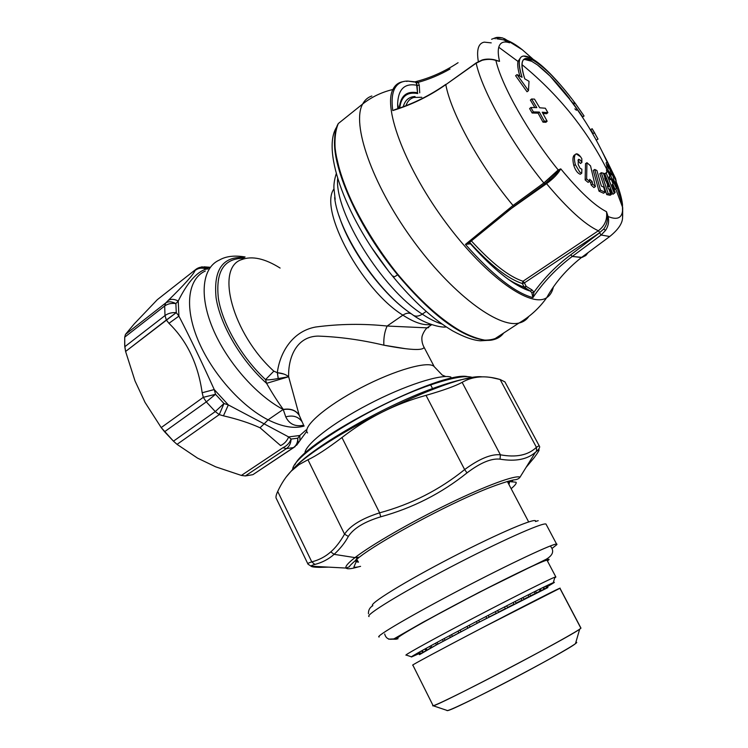 <?xml version="1.0" encoding="UTF-8"?>
<svg xmlns="http://www.w3.org/2000/svg" width="748" height="748" viewBox="0 0 748 748"><rect width="100%" height="100%" fill="white"/><g stroke="black" fill="none" stroke-linecap="round" stroke-linejoin="round"><path stroke-width="1.12" d="M371.85 247.925L388.1 270.514L371.85 247.925M442.031 324.034C436.093 322.304 429.511 319.003 422.265 314.141L426.201 311.449L422.265 314.141C382.078 288.719 334.534 212.301 337.647 178.538C334.534 212.301 382.078 288.719 422.265 314.141C429.511 319.003 436.093 322.304 442.031 324.034M413.261 315.207L413.364 315.282C415.869 316.741 418.833 316.367 422.265 314.141C418.833 316.367 415.869 316.741 413.364 315.282L408.745 312.028C375.393 288.41 338.059 230.786 334.627 197.622C338.059 230.786 375.393 288.41 408.745 312.028L413.12 315.104M407.604 311.187C380.367 291.627 349.26 248.56 339.078 215.882C349.26 248.56 380.367 291.627 407.604 311.187L413.364 315.282C424.92 323.791 440.955 327.961 446.285 326.941M411.063 313.702C408.651 312.645 405.921 313.132 402.882 315.151C414.373 322.622 423.77 325.717 431.072 324.436C423.77 325.717 414.373 322.622 402.882 315.151C405.921 313.132 408.651 312.645 411.063 313.702M333.917 189.01C318.526 209.636 361.845 289.944 402.882 315.151L387.127 326.034L402.882 315.151C361.845 289.944 318.526 209.636 333.917 189.01M405.444 348.69L383.846 345.183C409.754 350.111 423.162 350.812 424.06 347.268C421.124 342.07 421.9 336.609 422.068 336.852C421.554 337.647 423.181 331.626 427.005 327.858C428.838 327.708 429.202 327.456 428.127 327.11C429.202 327.465 428.838 327.708 427.014 327.858L387.127 326.034C363.285 323.529 339.452 323.865 315.619 327.026C291.14 331.504 279.471 354.552 277.34 372.7L273.833 371.158C232.357 333.664 215.013 267.737 241.698 259.593C252.076 255.676 264.876 258.499 280.107 268.055M277.704 374.514L277.34 372.7C282.305 373.168 286.073 374.514 288.644 376.74C288.045 358.311 296.03 336.525 317.947 336.095C339.414 336.815 361.387 339.844 383.846 345.183C383.537 337.928 384.622 331.542 387.127 326.034C363.285 323.529 339.452 323.865 315.619 327.026C291.14 331.504 279.471 354.552 277.34 372.7L273.833 371.158C232.357 333.664 215.013 267.737 241.698 259.593M283.894 374.056L277.34 372.7L278.209 378.544C271.421 379.769 267.195 380.134 265.54 379.619L266.587 383.341L265.54 379.619C241.866 357.581 222.521 324.193 218.397 298.508C215.461 271.786 223.792 258.378 243.381 258.294C223.792 258.378 215.461 271.786 218.397 298.508C222.521 324.193 241.866 357.581 265.54 379.619L273.833 371.158L265.54 379.619C267.195 380.134 271.421 379.769 278.219 378.544L277.994 376.44M302.501 422.704L299.191 415.177L288.644 376.74C288.045 358.311 296.03 336.525 317.947 336.095C339.414 336.815 361.387 339.844 383.846 345.183C383.537 337.928 384.622 331.542 387.127 326.034M424.06 347.278L434.251 366.698C429.343 360.377 395.327 369.755 360.611 387.96C325.829 406.089 301.855 427.033 307.559 432.933L307.559 432.942C301.855 427.033 325.829 406.089 360.611 387.96C395.327 369.755 429.343 360.377 434.251 366.698L442.246 375.066L445.724 376.534M288.635 376.73L278.209 378.544L288.644 376.74L266.587 383.341C241.258 360.732 220.202 324.95 216.088 297.807C213.376 269.561 222.811 256.134 244.39 257.508C222.811 256.134 213.376 269.561 216.088 297.807C220.202 324.95 241.258 360.732 266.587 383.341C272.553 393.719 278.116 402.405 283.286 409.399C290.57 408.286 295.881 410.213 299.191 415.177L288.644 376.74L266.587 383.341C272.553 393.719 278.116 402.405 283.286 409.399C290.57 408.286 295.881 410.213 299.191 415.177M301.706 421.283C297.956 416.449 292.636 414.981 285.764 416.879C289.298 424.172 295.292 426.949 303.735 425.21C295.292 426.949 289.298 424.172 285.764 416.879C292.636 414.981 297.956 416.449 301.706 421.283M304.904 453.382C304.586 445.013 331.906 423.433 368.231 404.481C404.5 385.482 440.759 373.822 450.904 377.057C440.759 373.822 404.5 385.482 368.231 404.481C331.906 423.433 304.586 445.013 304.904 453.382M302.444 422.62L299.265 415.411C295.965 410.428 290.692 408.473 283.427 409.567L283.212 409.455C256.321 395.477 226.504 361.49 212.684 328.204C198.781 294.88 202.502 267.354 219.388 260.042C202.502 267.354 198.781 294.88 212.684 328.204C226.504 361.49 256.321 395.477 283.212 409.455L285.764 416.879M299.265 415.411C295.965 410.428 290.692 408.473 283.427 409.567M178.912 316.114L168.954 323.323L166.337 320.013L176.266 312.636C171.834 312.355 168.085 313.337 165.009 315.562L164.672 305.997C167.72 303.791 171.46 302.987 175.874 303.594C171.825 301.435 168.44 301.229 165.719 302.968L168.094 300.574C170.825 298.798 174.209 298.948 178.23 301.023L178.912 316.114C190.076 337.666 201.848 362.144 214.237 389.558L202.166 392.756C198.08 363.996 187.009 340.845 168.954 323.323L178.912 316.114L176.266 312.636L175.874 303.594L178.23 301.023C174.209 298.948 170.825 298.798 168.094 300.574C184.354 284.689 193.358 274.647 195.088 270.467C198.426 267.952 202.156 267.494 206.289 269.065L207.925 269L206.289 269.065C196.789 271.879 187.43 282.529 178.23 301.023L178.912 316.114C190.076 337.666 201.848 362.144 214.237 389.558L228.336 404.92L264.147 423.854L268.074 419.834C282.305 426.902 294.329 428.969 304.146 426.042C294.329 428.969 282.305 426.902 268.074 419.834L283.212 409.455L268.074 419.834C241.052 406.183 211.329 372.551 197.743 339.405C184.083 306.231 188.141 278.621 205.289 271.056C188.141 278.621 184.083 306.231 197.743 339.405C211.329 372.551 241.052 406.183 268.074 419.834L264.147 423.854L288.635 436.926L299.836 435.486L306.091 429.969L299.836 435.486L297.788 438.188L291.084 439.067L288.635 436.926L299.836 435.486L299.929 440.619L298.143 442.863L299.948 440.572L299.836 435.486M467.734 376.655C441.47 370.213 305.941 439.085 294.955 464.714C305.941 439.085 441.47 370.213 467.734 376.655M472.923 377.628L472.783 377.572C466.369 375.113 452.334 377.562 430.661 384.911C374.514 403.621 292.73 454.513 292.636 469.529C292.73 454.513 374.514 403.621 430.661 384.911C452.512 377.506 466.593 375.075 472.923 377.628M288.635 436.926C287.092 440.862 284.418 443.751 280.594 445.584L260.033 427.772L264.147 423.854L288.635 436.926C287.092 440.862 284.418 443.751 280.594 445.584L260.033 427.772C249.823 423.106 237.621 419.123 223.446 415.832L228.336 404.92L264.147 423.854L260.033 427.772C249.823 423.106 237.621 419.123 223.446 415.832L219.267 414.607L223.446 415.832L228.336 404.92L223.989 403.509L215.527 394.299L214.237 389.558L228.336 404.92M291.084 439.067C290.897 443.302 289.336 446.481 286.381 448.613L282.931 447.715C286.83 445.911 289.541 443.031 291.084 439.067L297.788 438.188L297.956 443.386L296.61 445.238L297.966 443.358L297.788 438.188C297.844 442.349 296.414 445.481 293.487 447.594L286.381 448.613C289.336 446.481 290.897 443.302 291.084 439.067C289.541 443.031 286.83 445.911 282.931 447.715L241.38 475.429L215.695 466.836L197.556 458.131L177.042 444.359L219.267 414.607L223.989 403.509L215.265 411.578L206.298 401.872L215.527 394.299L203.306 397.319L161.203 427.585L145.037 402.405L135.033 380.975L125.599 351.466L124.692 345.286L124.71 337.152L164.672 305.997L165.719 302.968L125.468 334.403L165.719 302.968C168.44 301.229 171.825 301.435 175.874 303.594C171.46 302.987 167.72 303.791 164.672 305.997L165.719 302.968L168.094 300.574C184.354 284.689 193.358 274.647 195.088 270.467L195.826 269.411L195.088 270.467C198.426 267.952 202.156 267.494 206.289 269.065L207.121 268.008L209.131 268.055L201.867 266.84L207.121 268.008C202.97 266.4 199.202 266.868 195.826 269.411C199.202 266.868 202.97 266.4 207.121 268.008M175.874 303.594L176.266 312.636L125.599 351.466L166.337 320.013L168.954 323.323C187.009 340.845 198.08 363.996 202.166 392.756L203.306 397.319L202.166 392.756L214.237 389.558M176.266 312.636C171.834 312.355 168.085 313.337 165.009 315.562L124.785 346.726L165.009 315.562L166.337 320.013L165.009 315.562L164.672 305.997L124.71 337.152L125.468 334.403L134.229 323.893L157.314 299.677L195.826 269.411L158.342 298.873M215.527 394.299L206.298 401.872L203.306 397.319L215.527 394.299L223.989 403.509L219.267 414.607L177.042 444.359L173.461 441.161L215.265 411.578L219.267 414.607L215.265 411.578L223.989 403.509M295.114 446.64L293.487 447.594C296.414 445.481 297.844 442.349 297.788 438.188M157.314 299.677L134.229 323.893L125.468 334.403L124.71 337.152L124.785 346.726L125.599 351.466L135.033 380.975L145.037 402.405L161.203 427.585L173.461 441.161L164.56 431.746L206.298 401.872L164.56 431.746L161.203 427.585L203.306 397.319L206.298 401.872L215.265 411.578L173.461 441.161L177.042 444.359L197.556 458.131L215.695 466.836L241.38 475.429L245.316 475.943L241.38 475.429L282.931 447.715L286.381 448.613L245.316 475.943L252.656 474.709L245.316 475.943L286.381 448.613L293.487 447.594L252.992 474.597L293.833 447.491L297.956 443.386M201.867 266.84L195.826 269.411M432.578 388.586L430.661 384.911L432.578 388.586M437.832 386.697L439.141 387.034L437.832 386.697C388.09 403.499 313.253 446.313 294.254 467.958M354.982 557.615L359.311 557.185L362.5 554.82L359.311 557.185L354.982 557.615C371.167 545.04 410.961 522.057 448.697 503.75C486.49 485.405 515.466 474.877 520.028 477.149C515.466 474.877 486.49 485.405 448.697 503.75C410.961 522.057 371.167 545.04 354.982 557.615C347.904 563.132 344.95 566.619 346.118 568.069C344.95 566.619 347.904 563.132 354.982 557.615L334.113 554.343L354.982 557.615M355.954 559.859L356.319 561.318L358.283 561.692L356.16 561.776C355.141 561.15 355.599 559.775 357.525 557.643C355.599 559.775 355.141 561.15 356.16 561.776L358.507 562.141L356.16 561.776L353.888 567.021C354.982 567.47 357.207 567.246 360.573 566.348M358.404 566.844C351.392 568.901 347.287 569.303 346.118 568.069C347.287 569.303 351.392 568.901 358.404 566.844M508.967 484.545L509.687 481.516L508.649 481.095L509.687 481.516L508.967 484.545M511.866 481.974L512.913 480.123L511.866 481.974M319.387 567.358L328.671 567.143L319.387 567.358C314.244 567.236 311.505 566.853 311.177 566.217C310.962 565.731 312.187 565.142 314.843 564.441C322.182 562.561 328.606 559.195 334.113 554.343C340.275 548.658 345.015 542.683 348.344 536.428C353.636 528.284 364.444 521.749 380.76 516.803C412.737 508.004 441.498 493.362 467.023 472.876C480.366 462.76 491.361 458.178 500.029 459.16C515.475 461.712 527.228 459.459 535.297 452.4L536.634 451.278C540.636 447.865 539.813 450.006 534.165 457.683L526.04 467.444L534.165 457.683C539.813 450.006 540.636 447.865 536.634 451.278L536.428 447.313L536.531 451.362C528.275 459.244 516.101 461.843 500.029 459.16L500.403 454.803C516.176 457.72 528.182 455.223 536.428 447.313L500.103 379.488L504.928 381.891L505.433 382.826M314.843 564.441L311.776 561.87C319.078 560 325.417 556.662 330.794 551.865L334.113 554.343C328.606 559.195 322.182 562.561 314.843 564.441C312.131 565.161 310.906 565.759 311.196 566.245L308.026 564.198C307.334 563.627 308.587 562.851 311.776 561.87L314.843 564.441M536.653 451.25C539.467 448.763 540.299 446.902 539.13 445.686L536.428 447.313L500.103 379.488C485.489 375.178 472.839 376.132 462.133 382.35L500.403 454.803L500.029 459.16C491.361 458.178 480.366 462.76 467.023 472.876L464.639 469.576C479.272 458.805 491.193 453.877 500.403 454.803C516.176 457.72 528.182 455.223 536.428 447.313M380.76 516.803L379.629 512.838C411.185 504.283 439.525 489.865 464.639 469.576L467.023 472.876C441.498 493.362 412.737 508.004 380.76 516.803C364.444 521.749 353.636 528.284 348.344 536.428L344.548 534.147C350.316 525.545 362.004 518.439 379.629 512.838L380.76 516.803M334.113 554.343L330.794 551.865C335.572 547.732 340.153 541.823 344.548 534.147L348.344 536.428C345.015 542.683 340.275 548.658 334.113 554.343M344.548 534.147L307.952 459.768L299.097 464.592L291.383 470.988C286.185 476.196 281.631 483.012 277.714 491.427L311.776 561.87C319.078 560 325.417 556.662 330.794 551.865C335.572 547.732 340.153 541.823 344.548 534.147L307.952 459.768C316.058 455.99 327.39 448.585 341.948 437.543L379.629 512.838C411.185 504.283 439.525 489.865 464.639 469.576L426.033 395.355C443.433 390.344 455.467 386.005 462.133 382.35L500.403 454.803C491.193 453.877 479.272 458.805 464.639 469.576L426.033 395.355C395.355 403.789 367.324 417.851 341.948 437.543L379.629 512.838C362.004 518.439 350.316 525.545 344.548 534.147M307.849 563.833L276.433 498.738C275.526 497.644 275.956 495.204 277.714 491.427L311.776 561.87C308.578 562.861 307.334 563.637 308.026 564.198M500.103 379.488L491.586 377.59C480.534 375.72 470.716 377.301 462.133 382.35C455.467 386.005 443.433 390.344 426.033 395.355C395.355 403.789 367.324 417.851 341.948 437.543C327.39 448.585 316.058 455.99 307.952 459.768L299.097 464.592L291.888 470.296C321.406 437.094 452.914 372.981 482.198 376.842C452.914 372.981 321.406 437.094 291.888 470.296L291.383 470.988C286.185 476.196 281.631 483.012 277.714 491.427L276.741 493.727M286.269 476.906L291.888 470.296L286.269 476.906M356.319 561.318L355.852 559.943L356.319 561.318M509.22 481.375L508.734 484.106L509.22 481.375M356.123 560.018L357.684 560.467M508.107 482.909L508.612 481.104M419.544 654.65L436.421 644.907L479.524 622.027L547.901 587.554L546.881 585.609M412.803 665.084C409.998 666.057 441.46 649.133 482.077 627.909L559.981 588.255C562.692 586.329 528.499 603.664 486.097 625.814C443.676 647.955 409.511 666.3 412.831 665.075L433.167 705.757C436.664 706.598 569.714 637.044 579.672 629.171L580.962 628.124C580.074 629.835 544.806 649.479 503.909 670.853C462.984 692.255 430.624 707.973 432.765 705.598M580.738 627.927L559.897 588.311M576.474 642.336L575.474 643.654C566.395 651.499 451.577 711.516 447.472 710.572L446.995 710.413C445.565 712.685 477.046 697.632 514.11 678.137C551.173 658.651 579.999 641.999 576.474 642.336L575.82 642.448L576.474 642.336M528.219 594.847L529.088 596.53L523.759 599.223L522.88 597.54M521.122 598.437L521.992 600.12L515.989 603.169L515.12 601.495M513.175 602.495L514.035 604.169L507.49 607.526L506.62 605.852M504.526 606.927L505.386 608.601L498.439 612.191L497.579 610.518M495.382 611.649L496.242 613.332L489.042 617.063L488.182 615.38M485.938 616.548L486.798 618.231L479.524 622.027L478.664 620.344M476.42 621.523L477.28 623.206L470.09 626.974L469.239 625.291M467.042 626.441L467.902 628.124L460.964 631.78L460.114 630.096M458.028 631.2L458.879 632.892L452.362 636.352L451.512 634.659M449.576 635.688L450.418 637.38L445.051 640.251L444.2 638.558M442.442 639.503L443.293 641.195L437.954 644.075L437.103 642.364M435.57 643.196L436.421 644.907L431.867 647.385L431.007 645.664M429.726 646.365L430.586 648.086L426.902 650.124L426.042 648.385M425.032 648.927L425.911 650.685L423.153 652.247L422.265 650.461M421.554 650.854L422.452 652.658L420.666 653.715L419.75 651.863M419.338 652.097L420.264 653.967L419.469 654.519L418.497 652.565M418.431 652.611L419.366 654.612M546.779 585.656L547.788 587.573L546.928 587.891L545.965 586.049M545.554 586.245L546.508 588.068L544.684 588.891L543.759 587.115M543.048 587.461L543.964 589.218L541.187 590.546L540.28 588.826L541.187 590.546M539.28 589.312L540.178 591.042L536.475 592.855L535.587 591.154M534.306 591.79L535.194 593.491L530.631 595.763L529.752 594.071M423.059 652.303L422.171 650.517M426.566 650.311L425.696 648.563M379.199 636.978L378.918 636.417L379.199 636.978C373.542 637.343 414.551 613.369 467.023 586.142C519.467 558.896 560.907 540.037 556.69 544.768L556.615 544.123C554.006 543.029 510.416 563.431 461.17 589.19C411.877 614.95 374.879 636.679 379.03 636.959L379.199 636.978M556.615 544.123L545.984 524.058C542.955 522.169 499.122 541.692 450.062 567.358C400.975 593.005 364.519 615.454 369.054 616.558C364.519 615.454 400.975 593.005 450.062 567.358C499.122 541.692 542.955 522.169 545.984 524.058L546.302 524.657M552.099 548.396L556.69 544.768L552.099 548.396M538.205 520.683L535.446 521.515C538.42 516.307 499.804 532.501 452.175 557.157C404.509 581.776 367.474 604.758 372.831 605.684C369.746 607.488 368.287 610.181 368.446 613.79M411.54 656.95L418.955 653.659L411.54 656.95C408.249 657.866 441.769 639.577 483.077 618.044C524.385 596.502 557.344 580.121 554.165 582.57L553.286 582.683C547.966 584.74 514.774 601.467 478.449 620.457C442.105 639.456 412.597 655.51 411.465 656.819L411.54 656.95M431.072 647.703L431.83 647.319M547.312 586.694L554.165 582.57M555.811 577.129L554.679 577.942L555.811 576.886C553.997 576.858 517.523 595.006 476.214 616.604C434.878 638.212 403.05 655.772 406.089 655.155L406.014 654.996C407.015 653.574 437.926 636.613 476.214 616.604C514.474 596.595 549.397 579.139 554.904 577.157L555.811 577.129M397.786 638.287C394.476 638.325 425.921 620.26 467.126 598.727C508.294 577.194 544.946 559.663 547.05 560.252L547.199 560.542M396.047 639.222L398.011 638.736L388.623 639.147L396.047 639.222C391.896 639.568 427.426 619.25 471.96 596.109C516.485 572.949 552.146 556.241 548.892 559.728C552.146 556.241 516.485 572.949 471.96 596.109C427.426 619.25 391.896 639.568 396.047 639.222M547.433 560.972L548.892 559.728L547.433 560.972M578.008 160.437L580.42 163.513L581.888 162.484L580.476 160.24L578.709 159.277L578.232 159.726L578.204 164.569L580.083 168.281L581.86 169.216L581.748 173.237L579.794 172.133L575.352 164.616C574.081 159.586 574.109 156.173 575.436 154.378C576.671 153.218 578.372 154.004 580.542 156.743L581.804 158.66L581.888 162.484L580.476 160.24L578.232 159.726L578.204 164.569L580.083 168.281L581.86 169.216L581.748 173.237L580.261 174.275C577.606 173.265 575.474 170.394 573.866 165.663C572.603 160.652 572.641 157.239 573.978 155.416L574.67 154.92M574.679 154.911L576.184 153.864L580.542 156.743L581.804 158.66L581.888 162.484L580.42 163.513M575.436 154.378C574.109 156.173 574.081 159.586 575.352 164.616L573.866 165.663L575.352 164.616L579.794 172.133L581.748 173.237L580.261 174.275M558.438 171.133L560.766 168.861C558.139 173.714 553.398 178.641 546.545 183.662C567.667 208.879 584.936 224.587 598.344 230.777L522.992 281.257L524.432 282.875L599.587 232.834L601.149 235.022L609.742 236.508L601.149 235.012L605.618 230.3C608.451 225.868 609.265 221.268 608.059 216.49L606.506 211.712C607.488 219.594 604.767 225.952 598.344 230.777C584.936 224.587 567.667 208.879 546.545 183.662C553.398 178.641 558.139 173.714 560.766 168.861L558.204 169.955L543.833 182.98C511.707 143.738 482.142 90.966 476.167 63.169L482.198 60.27C487.425 59.008 491.997 59.073 495.905 60.476C501.571 85.571 528.948 134.014 558.204 169.955L558.438 171.133L552.22 177.463L560.766 168.861C579.41 191.441 594.66 205.719 606.506 211.712L607.385 216.78L608.059 216.49C617.979 220.641 622.869 217.677 622.701 207.607L615.726 188.87L622.701 207.607C622.869 217.677 617.979 220.641 608.059 216.49L606.506 211.712C594.66 205.719 579.41 191.441 560.766 168.861L558.204 169.955C528.948 134.023 501.571 85.571 495.905 60.476L499.533 61.373C498.14 55.24 497.888 50.527 498.766 47.246L517.981 61.42C517.289 64.702 517.925 69.601 519.888 76.128C517.925 69.601 517.289 64.702 517.981 61.42L498.766 47.246C500.188 42.384 503.797 40.897 509.584 42.795L507.041 40.355C511.389 41.982 516.485 45.123 522.338 49.77L532.641 58.812M515.606 75.707L527.022 91.761L528.481 90.667L529.014 81.308L528.481 90.667L517.055 74.604L515.606 75.707L527.022 91.761L528.481 90.667L517.055 74.604L522.057 77.315C516.438 58.896 519.346 52.435 530.781 57.961L523.404 56.025C518.233 56.942 517.784 64.038 522.057 77.315L517.055 74.604L515.606 75.707M521.926 64.58C541.889 80.943 559.467 98.904 574.642 118.465C587.18 134.668 597.848 151.517 606.647 169.02C597.848 151.517 587.18 134.668 574.642 118.465C559.467 98.904 541.889 80.943 521.926 64.58M606.553 170.647L607.133 171.825L606.553 170.647L607.946 169.684L606.553 170.647L606.693 166.879L606.647 169.02M609.442 176.631L610.63 179.183L609.442 176.631M612.79 184.008L615.062 189.328L616.464 188.374L615.062 189.328L612.79 184.008M588.087 252.59L585.824 255.498L582.075 257.387L572.267 256.442C556.83 267.962 543.712 281.687 532.903 297.611C515.054 292.833 492.567 275.105 465.434 244.409L513.035 205.485C480.281 166.411 450.932 113.172 445.808 84.646L476.167 63.178C482.142 90.966 511.707 143.738 543.833 182.989L513.025 205.476C480.281 166.411 450.932 113.172 445.808 84.646L476.167 63.178L482.198 60.27C487.425 59.008 491.997 59.073 495.905 60.476L499.533 61.373L495.503 60.111M549.827 179.735L549.191 178.576L558.204 169.955L558.438 170.806M622.701 207.607L622.654 216.527L622.701 207.607M615.997 181.409C619.568 190.488 621.728 198.127 622.476 204.344C621.728 198.127 619.568 190.488 615.997 181.409M569.705 98.783C557.83 83.467 547.069 72.182 537.447 64.926L531.613 61.243L524.619 59.438L523.376 59.793C525.32 58.942 528.069 59.419 531.613 61.243L537.447 64.926L550.07 76.081L573.211 103.411L574.548 102.429C558.335 80.859 544.479 66.787 532.978 60.195L526.003 58.381C521.038 59.251 520.627 66.067 524.769 78.839L529.014 81.308L524.769 78.839C519.336 61.186 522.076 54.969 532.978 60.195C538.093 62.897 544.189 67.806 551.276 74.94L561.271 85.796C549.284 71.789 539.121 62.514 530.781 57.961C535.662 60.532 541.43 65.067 548.078 71.556M520.683 57.484L517.981 61.42L520.683 57.484M602.364 151.975L607.974 162.886L602.364 151.975M611.415 174.892L611.434 172.9L613.482 177.379L613.472 179.389L616.539 186.523L616.464 188.374L607.946 169.684L608.077 165.916L606.693 166.879L608.077 165.916L610.237 170.348L610.209 172.339L611.415 174.892L611.434 172.9L610.714 173.396L611.434 172.9L613.482 177.379L613.472 179.389L616.539 186.523L616.464 188.374L607.946 169.684L608.077 165.916L610.237 170.348L610.209 172.339M572.837 103.009L582.748 116.95L584.076 115.987L582.748 116.95M503.479 39.803L509.584 42.795C503.797 40.897 500.188 42.384 498.766 47.246C497.888 50.527 498.14 55.24 499.533 61.373L495.709 60.158M478.327 61.542C476.411 49.751 478.374 43.281 484.236 42.14C478.374 43.281 476.411 49.751 478.327 61.542M593.286 170.46L594.716 169.459L593.286 170.46L599.017 191.151L600.485 190.142L594.716 169.459L596.885 170.488L601.364 186.037L603.73 187.196L605.01 192.245L603.552 193.236L605.01 192.245L600.485 190.142L599.017 191.151L603.552 193.236M589.461 181.446L590.64 182.484L592.117 181.465L590.64 182.484L591.172 185.037L592.65 184.017L592.117 181.465L589.686 179.342L589.592 181.362L586.628 178.894L586.956 162.69L585.506 163.7L586.956 162.69L590.527 165.86L595.417 186.551L593.94 187.57L595.417 186.551L592.65 184.017L591.172 185.037L593.94 187.57M585.506 163.7L585.151 179.931L586.628 178.894L586.956 162.69L590.527 165.86L595.417 186.551L592.65 184.017L592.117 181.465L589.686 179.342L589.592 181.362L588.106 182.381L589.592 181.362L586.628 178.894L585.151 179.931L588.106 182.381M606.469 172.283L607.872 171.311L609.938 176.107L609.087 177.005L610.237 179.772L611.088 178.866L610.134 179.52L611.088 178.866L613.051 183.728L612.21 184.653L615.155 192.395L614.351 193.283L612.921 194.256L614.351 193.283L606.17 173.003L604.833 173.929L607.872 171.311L604.833 173.91M605.319 175.247L612.921 194.256M542.917 113.425L546.638 113.733L547.882 112.649L542.235 112.209L547.134 121.213L542.235 112.209L547.882 112.649L545.348 108.226L539.71 107.787L534.493 99.129L531.604 98.979L530.379 100.082L534.885 107.572M545.89 122.298L547.143 121.204L545.89 122.298L542.983 122.148L544.235 121.054L542.983 122.148L538.093 113.154L539.336 112.06L538.093 113.154L532.137 113.004L533.38 111.901L532.137 113.004L529.612 108.591L530.856 107.478L529.612 108.591M547.134 121.213L544.235 121.064L539.336 112.06L533.38 111.901L530.856 107.488L536.802 107.637L530.856 107.488L533.38 111.901L539.336 112.06L544.235 121.064L547.134 121.213M546.638 113.733L547.882 112.649L545.348 108.226L539.71 107.787L534.493 99.129L531.604 98.979L536.802 107.637L531.604 98.979L530.379 100.082M606.731 194.592L610.125 195.293L611.565 194.312L608.18 193.601L606.731 194.592L608.18 193.601L601.28 172.713L599.849 173.704L606.731 194.592M599.849 173.704L601.28 172.713L604.711 173.592L606.478 178.52L605.169 179.417L606.478 178.52L604.693 178.043L605.674 180.894L607.451 181.353L609.106 186.355L607.769 187.271L609.106 186.355L607.339 185.915L608.255 188.805L610.022 189.235L611.565 194.312L610.125 195.293M495.905 60.476L495.232 60.036M514.175 206.13L544.834 183.821L549.883 179.688L549.191 178.576L543.833 182.98L544.796 183.578M546.545 183.662L506.901 211.609L546.545 183.662L545.9 183.026M615.193 181.96L622.476 204.344L622.56 217.135C622.701 223.035 618.437 229.486 609.742 236.508L581.448 257.527L572.267 256.442L570.743 254.806L599.587 232.834L524.432 282.875L522.992 281.257C508.921 276.638 491.688 263.156 471.296 240.828C491.688 263.156 508.921 276.638 522.992 281.257L522.366 283.548L522.992 281.257L598.344 230.777L599.774 232.488L603.655 229.103L605.618 230.3C608.451 225.868 609.265 221.268 608.059 216.49L607.778 216.621M606.506 211.712L607.395 216.78C607.694 221.286 606.45 225.391 603.655 229.103L599.774 232.488M514.157 206.214L513.025 205.476L465.424 244.409L470.062 243.848L470.024 243.268C485.817 261.089 500.234 274.236 513.287 282.707C519.664 286.83 525.386 289.654 530.435 291.159L531.856 292.805L532.903 297.611C543.712 281.687 556.83 267.962 572.257 256.442L570.743 254.806L599.587 232.834L601.149 235.022L572.267 256.442L601.149 235.022L605.618 230.3L603.655 229.103M574.857 108.853L576.418 110.302M533.249 59.373L522.338 49.77C516.485 45.123 511.389 41.982 507.041 40.355L502.665 37.961L495.513 37.774L502.609 37.942C499.168 37.25 496.803 37.185 495.513 37.774L495.157 38.831L495.513 37.774M509.584 42.795L507.041 40.355L506.218 40.317L509.584 42.795L503.619 39.84M573.763 104.084L575.1 103.112L584.076 115.987L574.548 102.429L573.211 103.411L573.763 104.084L575.1 103.112L574.548 102.429C566.629 91.798 558.868 82.635 551.276 74.94M596.614 139.951L598.007 139.1L594.482 132.751L593.071 133.621L594.482 132.751L592.145 128.712L590.733 129.582L593.071 133.612M598.007 139.1L592.145 128.712L594.931 133.387L592.145 128.712L590.733 129.582M615.595 178.557L607.46 161.914L606.086 162.868L607.46 161.914L608.04 164.597L616.202 181.268L615.595 178.557L616.202 181.268L614.809 182.222L616.202 181.268L608.04 164.597L606.656 165.551L608.04 164.597L607.46 161.914L615.595 178.557M614.809 182.222L613.472 179.249M607.189 166.533L606.086 162.868M491.23 42.879L484.236 42.14M413.868 97.455C410.091 98.549 407.454 101.298 405.968 105.711C407.454 101.298 410.091 98.549 413.868 97.455L421.788 97.287M496.878 38.821L506.461 40.261M594.716 169.459L596.885 170.488L601.364 186.037L603.73 187.196L605.01 192.245L600.485 190.142L594.716 169.459M606.17 173.003L607.872 171.311L609.938 176.107L609.087 177.005L610.237 179.772L611.088 178.866L613.051 183.728L612.21 184.653L615.155 192.395L614.351 193.283L606.17 173.003M610.583 194.078L608.947 188.964L610.022 189.235L611.565 194.312L608.18 193.601L601.28 172.713L603.374 173.218L607.984 186.065L607.339 185.915L608.255 188.805L608.947 188.964L610.583 194.078M605.216 178.174L603.374 173.218L604.711 173.592L606.478 178.52L605.216 178.174M607.984 186.065L606.245 181.035L607.451 181.353L609.106 186.355L607.984 186.065M445.808 84.646L476.252 62.851L482.142 59.98C488.809 57.923 495.989 60.158 495.344 60.064M395.776 109.339L392.765 110.573C411.858 104.72 429.539 96.071 445.808 84.636C429.539 96.071 411.858 104.72 392.765 110.573C391.513 101.27 392.055 94.117 394.411 89.115L392.896 89.489C382.78 108.544 406.192 169.805 446.762 223.848C487.21 278.022 531.538 308.438 546.732 297.648C550.07 295.488 552.286 291.944 553.37 287.017M570.743 254.806C556.596 265.372 544.329 277.835 533.96 292.188L532.903 297.611C515.054 292.833 492.567 275.105 465.434 244.409L469.679 242.277L514.063 206.28L513.025 205.476L543.833 182.98M531.856 292.805L533.96 292.188L531.856 292.805L530.435 291.159L524.124 287.045L526.19 286.372L524.432 282.875L522.366 283.548L524.124 287.045C519.364 285.596 514.007 282.95 508.032 279.107C514.007 282.95 519.364 285.596 524.124 287.045L522.366 283.548C508.042 278.901 490.492 265.203 469.707 242.464C490.492 265.203 508.042 278.901 522.366 283.548L524.432 282.875L526.19 286.372L531.978 289.897L533.96 292.188L532.913 297.498M415.046 96.529C408.969 96.791 405.033 100.204 403.228 106.749C405.033 100.204 408.969 96.791 415.046 96.529M469.679 242.277L470.314 241.623M581.448 257.527C566.666 269.224 555.1 282.594 546.732 297.648C531.538 308.438 487.21 278.022 446.762 223.848C406.192 169.805 382.78 108.544 392.896 89.489C381.555 92.21 371.476 97.053 362.658 104.019C351.373 123.701 371.747 183.241 411.4 238.182C450.932 293.216 498.187 328.409 518.944 323.052C523.198 322.098 526.499 319.882 528.845 316.404C526.508 319.864 523.226 322.07 519.009 323.033C498.29 328.466 451.025 293.319 411.465 238.266C371.765 183.307 351.364 123.71 362.658 104.019C371.476 97.053 381.555 92.21 392.896 89.489C395.047 85.076 398.394 82.467 402.948 81.682C398.394 82.467 395.047 85.076 392.896 89.489L394.411 89.115C397.095 83.654 401.592 80.98 407.903 81.102L414.27 82.018M396.487 109.105L392.765 110.573C391.513 101.27 392.055 94.117 394.411 89.115C397.095 83.654 401.592 80.98 407.903 81.102L414.803 81.812L416.449 83.187L417.132 85.337C404.631 82.841 398.132 89.124 397.627 104.178L397.777 108.675M414.813 81.812L416.449 83.187L418.31 82.317L414.944 81.822L418.31 82.317L416.449 83.187L417.515 92.752C406.575 90.723 400.498 95.856 399.264 108.17C400.498 95.856 406.575 90.723 417.515 92.752L417.132 85.337L419.273 85.328L419.721 92.846L419.273 85.328L418.31 82.317C429.146 79.325 439.721 74.884 450.053 69.012C439.721 74.884 429.146 79.325 418.31 82.317L419.273 85.328L417.132 85.337C404.631 82.841 398.132 89.124 397.627 104.178L398.581 108.404M417.758 93.556C407.192 91.602 401.18 96.417 399.722 108.011C401.18 96.417 407.192 91.602 417.758 93.556L417.515 92.752M395.627 109.358L392.765 110.573M469.651 242.324L470.062 243.848L469.866 242.09L470.062 243.848L465.434 244.409L470.174 241.819M513.287 282.707C519.664 286.83 525.386 289.654 530.435 291.159L531.978 289.897L533.96 292.188M524.647 287.634L511.595 281.594L524.647 287.634L530.435 291.159L531.978 289.897L526.19 286.372L524.647 287.634M503.703 333C501.179 336.394 497.775 338.62 493.484 339.676C471.82 345.698 424.013 311.654 384.799 257.415C345.445 203.288 326.1 143.859 338.302 123.551L362.658 104.019L338.302 123.551C335.226 130.816 334.281 140.465 335.459 152.499L340.331 173.181C350.223 203.54 371.008 240.557 396.356 272.562C416.075 296.292 435.233 314.525 453.84 327.241C465.49 334.234 475.803 338.526 484.788 340.125C492.848 340.2 499.15 337.825 503.703 333M371.85 95.996C367.866 97.305 364.809 99.98 362.658 104.019M397.599 274.825L397.599 274.825C359.592 228.888 332.561 169.581 334.59 139.876C332.561 169.581 359.592 228.888 397.599 274.825C427.501 310.317 453.83 331.514 476.588 338.433C453.83 331.514 427.501 310.317 397.599 274.825C395.038 276.601 393.57 277.293 393.186 276.882C393.57 277.293 395.038 276.601 397.599 274.825M495.933 338.068L501.338 334.543M393.401 276.115L393.186 276.882C346.904 220.912 320.986 150.507 336.759 126.945M335.179 199.379L333.907 188.113C333.767 183.877 334.552 179.062 336.254 173.667M427.024 327.858L431.736 324.66M302.828 423.377L303.258 424.247M219.388 260.042C225.887 256.237 234.461 255.208 245.101 256.966M299.948 440.572L306.745 431.306M299.929 440.619L297.966 443.358M203.989 266.83L210.123 267.279M253.002 474.597L293.833 447.491M471.053 377.946C462.703 378.993 451.736 381.873 438.169 386.576M535.409 452.325L520.028 477.149C519.093 478.627 517.279 479.524 514.577 479.833C512.857 479.711 496.7 484.106 474.933 493.755C434.915 511.127 378.937 541.935 359.311 557.185C352.243 563.197 348.989 566.367 349.531 566.685L346.118 568.069L311.177 566.208M511.146 488.668C515.11 485.368 516.746 483.227 516.055 482.245L509.687 481.516M539.14 445.686L504.919 381.882M528.649 521.898L507.34 481.45M559.934 588.171L580.962 628.124M433.167 705.757L447.472 710.572M579.672 629.171L575.474 643.654M418.431 652.602L419.404 654.575M553.286 582.683L554.904 577.157M411.465 656.819L406.014 654.996M555.811 576.886L547.05 560.252M384.687 633.995C385.921 638.596 389.063 640.185 394.112 638.755L423.031 622.224L479.216 592.276L546.236 559.242C555.268 553.885 552.903 548.995 550.257 545.965M607.133 162.148C592.855 130.339 573.838 101.653 550.07 76.081M524.619 59.438L526.003 58.381M495.391 60.074L495.989 60.205M549.883 179.688L555.699 173.975M555.446 174.265L552.033 177.65M522.338 49.77L504.302 38.578M495.419 37.793L491.576 39.27M445.817 84.365C430.371 95.211 413.625 103.561 395.599 109.395M406.65 81.42L407.903 81.102M546.732 297.648C539.355 308.064 530.117 316.526 519.009 323.033M415.243 81.756C430.072 78.073 444.349 71.724 458.075 62.701M493.484 339.676L518.944 323.052M393.242 276.956C413.588 301.463 433.373 319.433 452.615 330.868C463.947 337.03 473.241 340.34 480.487 340.798L489.36 340.256"/></g></svg>
